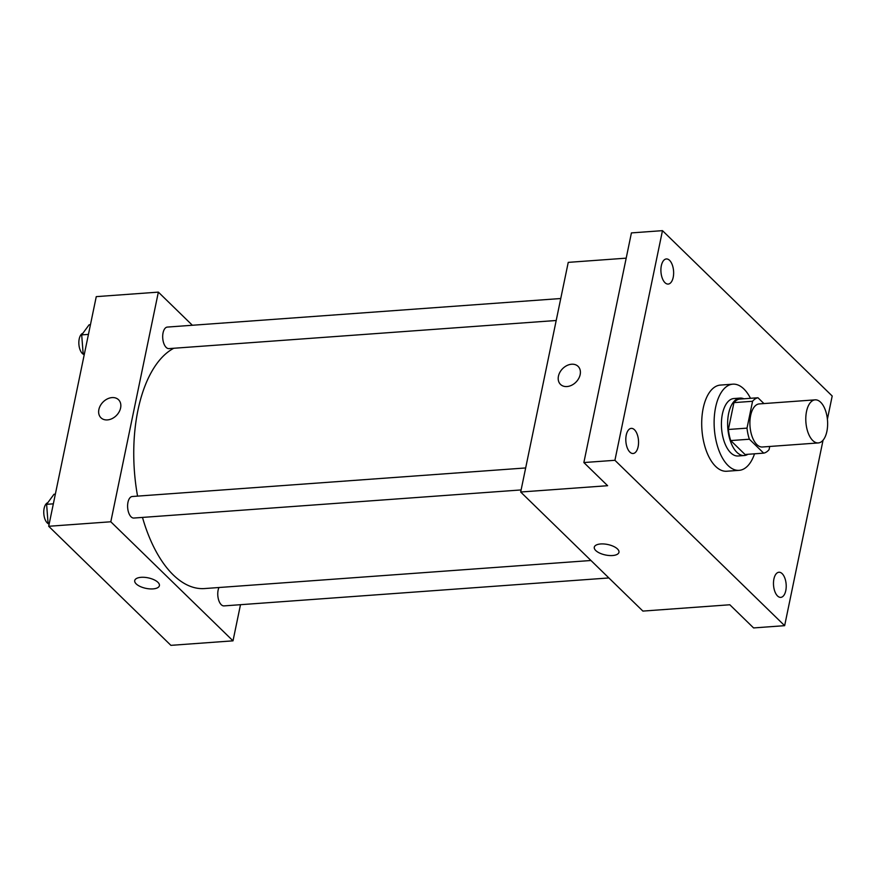 <?xml version="1.0" encoding="UTF-8"?>
<svg xmlns="http://www.w3.org/2000/svg" width="876" height="876" viewBox="0 0 876 876"><rect width="100%" height="100%" fill="white"/><g stroke="black" fill="none" stroke-linecap="round" stroke-linejoin="round"><path stroke-width="1.31" d="M826.9 431.32A21.604 10.841 -94.2 0 1 818.272 442.938A21.604 10.841 -94.2 0 1 805.898 422.177A21.604 10.841 -94.2 0 1 815.151 399.85A21.604 10.841 -94.2 0 1 826.9 431.32M818.272 442.938L762.383 447.001A21.604 10.841 -94.2 0 1 750.009 426.24A21.604 10.841 -94.2 0 1 759.251 403.913L815.151 399.85M763.938 403.573L757.97 397.759A27.879 13.994 -94.2 0 0 752.572 401.274L747.009 428.134A27.879 13.994 -94.2 0 0 749.385 439.226L763.675 453.144A27.879 13.994 -94.2 0 0 769.073 449.629L769.73 446.464M749.385 439.226L730.748 440.573L745.038 454.502L763.675 453.144M730.748 440.573A27.879 13.994 -94.2 0 1 728.372 429.481L747.009 428.134M757.97 397.759L739.333 399.117A27.879 13.994 -94.2 0 0 733.935 402.631L728.372 429.481M743.888 398.788A28.799 14.454 85.8 0 0 740.1 398.087A28.799 14.454 85.8 0 0 727.715 420.513A28.799 14.454 85.8 0 0 736.902 452.323A28.799 14.454 85.8 0 0 744.272 455.531A28.799 14.454 85.8 0 0 747.918 454.294M744.272 455.531L738.063 455.98A28.799 14.454 -94.2 0 1 730.693 452.772A28.799 14.454 -94.2 0 1 721.506 420.962A28.799 14.454 -94.2 0 1 733.891 398.536L740.1 398.087M733.935 402.631L752.572 401.274M754.543 453.812A43.198 21.692 -94.2 0 1 739.103 470.346A43.198 21.692 -94.2 0 1 714.345 428.824A43.198 21.692 -94.2 0 1 732.851 384.17A43.198 21.692 -94.2 0 1 750.502 398.306M739.103 470.346L726.686 471.244A43.198 21.692 -94.2 0 1 701.928 429.733A43.198 21.692 -94.2 0 1 720.433 385.079L732.851 384.17M669.582 260.347A12.603 6.329 -94.2 0 1 673.6 274.265A12.603 6.329 -94.2 0 1 668.18 284.076A12.603 6.329 -94.2 0 1 660.964 271.965A12.603 6.329 -94.2 0 1 666.362 258.946A12.603 6.329 -94.2 0 1 669.582 260.347M782.158 573.649A12.603 6.329 -94.2 0 1 786.177 587.566A12.603 6.329 -94.2 0 1 780.757 597.377A12.603 6.329 -94.2 0 1 773.541 585.267A12.603 6.329 -94.2 0 1 778.928 572.247A12.603 6.329 -94.2 0 1 782.158 573.649M634.498 429.777A12.603 6.329 -94.2 0 1 638.516 443.694A12.603 6.329 -94.2 0 1 633.096 453.505A12.603 6.329 -94.2 0 1 625.869 441.394A12.603 6.329 -94.2 0 1 631.268 428.375A12.603 6.329 -94.2 0 1 634.498 429.777M827.404 419.199L832.2 396.018L662.475 230.651L614.919 460.294L784.644 625.672L823.057 440.19M626.187 258.157L568.239 262.373L520.683 492.016L642.885 611.087L729.828 604.768L753.59 627.928L784.644 625.672M662.475 230.651L631.421 232.906L583.865 462.55L614.919 460.294M583.865 462.55L607.626 485.709L520.683 492.016M618.96 552.296A12.603 5.365 11.7 0 1 612.565 555.526A12.603 5.365 11.7 0 1 599.841 553.172A12.603 5.365 11.7 0 1 594.289 547.193A12.603 5.365 11.7 0 1 607.714 544.5A12.603 5.365 11.7 0 1 618.96 552.307A12.603 5.365 11.7 0 1 612.565 555.537A12.603 5.365 11.7 0 1 599.852 553.172A12.603 5.365 11.7 0 1 594.289 547.193M580.164 374.6A12.603 9.483 134.3 0 1 571.765 385.188A12.603 9.483 134.3 0 1 560.509 384.411A12.603 9.483 134.3 0 1 562.512 368.774A12.603 9.483 134.3 0 1 578.094 366.365A12.603 9.483 134.3 0 1 580.164 374.6M560.509 384.411A12.603 9.483 134.3 0 1 562.512 368.774A12.603 9.483 134.3 0 1 578.094 366.365M590.971 560.498L204.546 588.562A122.399 61.451 -94.2 0 1 142.481 517.42M137.565 496.123A122.399 61.451 -94.2 0 1 173.766 348.265M521.111 489.936L133.842 518.044A10.797 5.42 -94.2 0 1 127.655 507.664A10.797 5.42 -94.2 0 1 132.276 496.506L525.666 467.948M608.875 577.952L224.004 605.896A10.797 5.42 -94.2 0 1 218.474 599.436A10.797 5.42 -94.2 0 1 218.956 587.511M556.205 320.496L168.926 348.615A10.797 5.42 -94.2 0 1 162.739 338.235A10.797 5.42 -94.2 0 1 167.36 327.076L560.75 298.519M192.37 325.259L158.359 292.124L110.803 521.778L233.005 640.838L240.495 604.692M158.359 292.124L96.261 296.635L48.695 526.279L110.803 521.778M48.695 526.279L170.897 645.349L233.005 640.838M159.399 585.661A12.603 5.365 11.7 0 1 153.004 588.891A12.603 5.365 11.7 0 1 140.28 586.537A12.603 5.365 11.7 0 1 134.729 580.558A12.603 5.365 11.7 0 1 148.154 577.853A12.603 5.365 11.7 0 1 159.399 585.672A12.603 5.365 11.7 0 1 153.004 588.902A12.603 5.365 11.7 0 1 140.28 586.537A12.603 5.365 11.7 0 1 134.729 580.558M120.603 407.964A12.603 9.483 134.3 0 1 112.205 418.553A12.603 9.483 134.3 0 1 100.948 417.775A12.603 9.483 134.3 0 1 102.941 402.139A12.603 9.483 134.3 0 1 118.534 399.73A12.603 9.483 134.3 0 1 120.603 407.964M100.948 417.775A12.603 9.483 134.3 0 1 102.952 402.139A12.603 9.483 134.3 0 1 118.534 399.73M90.436 324.733L89.078 324.832L81.698 334.884L83.132 353.543L84.249 354.627A10.797 5.42 -94.2 0 1 78.884 344.148A10.797 5.42 -94.2 0 1 82.87 333.285M81.698 334.884L88.432 334.402M83.132 353.543L84.49 353.444M55.352 494.163L53.994 494.261L46.614 504.324L48.049 522.972L49.165 524.056A10.797 5.42 -94.2 0 1 43.8 513.577A10.797 5.42 -94.2 0 1 47.786 502.714M46.614 504.324L53.348 503.831M48.049 522.972L49.406 522.873"/></g></svg>
